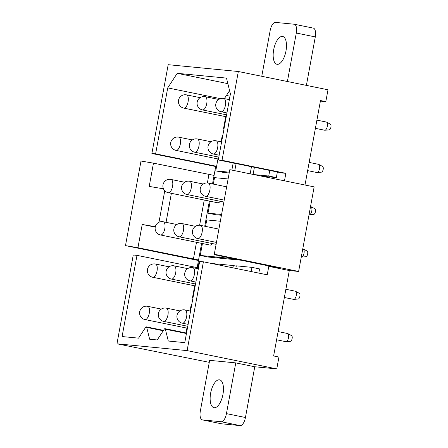 <?xml version="1.0" encoding="UTF-8"?>
<svg xmlns="http://www.w3.org/2000/svg" width="448" height="448" viewBox="0 0 448 448"><rect width="100%" height="100%" fill="white"/><g stroke="black" fill="none" stroke-linecap="round" stroke-linejoin="round"><path stroke-width="0.67" d="M284.486 180.83L285.858 173.331L222.034 160.311L238.33 71.506L327.992 89.79L325.819 101.634L320.499 100.548L304.998 185.013M203.403 261.806L267.232 274.82L268.783 266.364L277.323 267.708L218.54 255.556L214.284 254.251L229.807 169.674L314.149 186.878L298.626 271.454L289.302 270.547L273.622 355.97L278.942 357.056L276.769 368.9L187.107 350.61L203.403 261.806L199.674 261.442L184.772 342.636L168.291 341.034L165.368 329.202A1.719 0.745 -78.5 0 0 164.965 328.658A1.719 0.745 -78.5 0 0 164.315 329.101L157.226 339.959L149.638 339.22L146.714 327.387A1.719 0.745 -78.5 0 0 146.311 326.85A1.719 0.745 -78.5 0 0 145.656 327.286L138.572 338.145L122.091 336.543L136.993 255.349L133.263 254.99L116.962 343.795L187.107 350.61M229.202 172.99L223.367 172.424L215.768 170.873L217.952 158.95M221.099 141.82L222.286 135.352L222.807 135.402M229.348 172.194L215.768 170.873M233.167 162.982L231.857 170.094M221.441 215.275L215.606 214.71L208.006 213.158L210.19 201.242M213.338 184.106L214.525 177.638L228.105 178.959M221.586 214.48L208.006 213.158M223.569 258.216L223.513 258.524L207.844 257.001L200.245 255.45L202.429 243.527M205.576 226.397L206.763 219.929L220.343 221.245M223.513 258.524L215.914 256.973L200.245 255.45M216.3 254.873L215.914 256.973M192.993 297.842L192.483 297.735L194.667 285.818M197.814 268.682L199.002 262.214L199.522 262.265M193.004 297.791L192.483 297.735M217.599 264.337L214.67 263.738L214.609 264.09M211.266 263.407L214.67 263.738M234.786 170.694L236.096 163.576M251.468 166.712L250.163 173.83M241.763 260.294L226.498 258.81L218.898 257.264L219.19 255.69M234.164 258.748L218.898 257.264M217.538 264.684L217.655 264.029L233.33 265.552L232.91 267.82M236.258 266.151L233.33 265.552M253.092 174.423L254.397 167.311M277.368 171.998L276.349 177.57L261.391 176.114M276.349 177.57L268.75 176.019L253.792 174.569M269.769 170.447L268.75 176.019M285.858 173.331L282.128 172.967L218.299 159.947L230.412 93.979L226.486 78.103L177.234 73.315L167.726 87.886L155.618 153.86L151.889 153.496L215.712 166.516L212.514 183.938M222.034 160.311L218.299 159.947M197.977 267.792L136.993 255.349M216.552 166.594L215.712 166.516M216.608 166.298L155.618 153.86M220.511 98.655L167.726 87.886M230.003 96.202L226.419 95.469M227.858 83.642L177.234 73.315M229.583 90.625L224.37 98.61M289.302 270.547L268.783 266.364L268.884 265.826M238.33 71.506L168.185 64.691L151.889 153.496M209.272 362.337L116.962 343.795M201.611 243.359L197.159 267.624M325.819 101.634L320.398 101.108M254.755 366.761L245.442 417.502A8.607 3.735 -78.5 0 1 240.156 425.6L221.502 423.786A8.607 3.735 -78.5 0 1 221.334 423.763L202.339 419.888A8.607 3.735 -78.5 0 1 200.329 411.09L209.642 360.349L235.76 362.886L254.755 366.761L276.769 368.9M296.296 33.034L315.291 36.91A8.607 3.735 -78.5 0 0 313.281 28.112L294.286 24.237A8.607 3.735 101.5 0 1 296.296 33.034L287.398 81.514M315.291 36.91L306.393 85.389M186.911 328.104L186.273 331.57A8.607 3.73 -78.5 0 0 186.066 332.965M190.053 310.974L191.24 304.506L191.761 304.556M224.039 128.688L223.53 128.582L224.05 128.632M225.714 116.659L223.53 128.582M229.807 97.255A8.607 3.73 -78.5 0 0 228.962 99.551M209.373 201.074L204.753 226.229M235.838 268.419L236.314 265.843L251.983 267.366L259.582 268.912L258.815 273.106M251.983 267.366L251.216 271.555M214.284 254.251L298.626 271.454M214.082 175.409L153.468 163.15L141.008 161.045L125.485 245.622L198.464 260.506M198.559 259.986L137.945 247.727L125.485 245.622M164.758 190.747L158.973 222.258M163.458 188.815L149.201 186.407L153.468 163.15M137.945 247.727L142.218 224.47L155.327 226.682M171.382 193.323L166.057 222.32M155.238 227.097L142.218 224.47M202.339 419.888A8.607 3.735 -78.5 0 0 202.507 419.91L221.161 421.725A8.607 3.735 -78.5 0 0 226.447 413.627L235.76 362.886M210.644 393.154A14.202 6.16 -78.5 0 0 213.965 407.669A14.202 6.16 -78.5 0 0 222.958 394.352A14.202 6.16 -78.5 0 0 219.638 379.842A14.202 6.16 -78.5 0 0 210.644 393.154M261.772 76.289L270.178 30.498A8.607 3.735 101.5 0 1 275.464 22.4L294.118 24.214A8.607 3.735 101.5 0 1 294.286 24.237M273.666 49.773A14.202 6.16 101.5 0 1 282.66 36.456A14.202 6.16 101.5 0 1 285.981 50.971A14.202 6.16 101.5 0 1 276.987 64.282A14.202 6.16 101.5 0 1 273.666 49.773M276.595 339.78L285.863 341.667A4.172 1.809 -78.5 0 0 286.098 341.678A4.172 1.809 -78.5 0 0 288.646 335.765A4.172 1.809 -78.5 0 0 287.75 333.57A4.172 1.809 -78.5 0 0 287.532 333.491L278.102 331.565M286.098 341.678L290.455 341.286A2.906 1.26 -78.5 0 0 292.23 337.17A2.906 1.26 -78.5 0 0 291.609 335.642L287.75 333.57M284.357 297.489L293.625 299.382A4.172 1.809 -78.5 0 0 293.86 299.393A4.172 1.809 -78.5 0 0 296.408 293.479A4.172 1.809 -78.5 0 0 295.512 291.278A4.172 1.809 -78.5 0 0 295.294 291.2L285.863 289.279M293.86 299.393L298.217 299.001A2.906 1.26 -78.5 0 0 299.992 294.879A2.906 1.26 -78.5 0 0 299.37 293.35L295.512 291.278M301.269 257.068L301.386 257.09A4.172 1.809 -78.5 0 0 301.622 257.102A4.172 1.809 -78.5 0 0 304.17 251.188A4.172 1.809 -78.5 0 0 303.274 248.993A4.172 1.809 -78.5 0 0 303.055 248.909L302.775 248.853M301.622 257.102L305.978 256.71A2.906 1.26 -78.5 0 0 307.754 252.594A2.906 1.26 -78.5 0 0 307.132 251.065L303.274 248.993M309.03 214.777L309.148 214.805A4.172 1.809 -78.5 0 0 309.383 214.816A4.172 1.809 -78.5 0 0 311.931 208.902A4.172 1.809 -78.5 0 0 311.035 206.702A4.172 1.809 -78.5 0 0 310.811 206.623L310.537 206.567M309.383 214.816L313.74 214.418A2.906 1.26 -78.5 0 0 315.515 210.302A2.906 1.26 -78.5 0 0 314.894 208.774L311.035 206.702M307.642 170.626L316.91 172.514A4.172 1.809 -78.5 0 0 317.145 172.525A4.172 1.809 -78.5 0 0 319.693 166.611A4.172 1.809 -78.5 0 0 318.797 164.416A4.172 1.809 -78.5 0 0 318.573 164.332L309.148 162.411M317.145 172.525L321.502 172.133A2.906 1.26 -78.5 0 0 323.277 168.017A2.906 1.26 -78.5 0 0 322.655 166.488L318.797 164.416M315.403 128.335L324.666 130.228A4.172 1.809 -78.5 0 0 324.906 130.239A4.172 1.809 -78.5 0 0 327.449 124.326A4.172 1.809 -78.5 0 0 326.558 122.125A4.172 1.809 -78.5 0 0 326.334 122.046L316.91 120.12M324.906 130.239L329.263 129.842A2.906 1.26 -78.5 0 0 331.038 125.726A2.906 1.26 -78.5 0 0 330.417 124.197L326.558 122.125M160.524 234.982A6.754 2.929 -78.5 0 0 163.71 232.12A6.754 2.929 -78.5 0 0 165.026 225.428A6.754 2.929 -78.5 0 0 163.223 221.743A6.754 6.754 0 0 0 155.126 228.738A6.754 6.754 0 0 0 160.524 234.982L209.989 245.067A6.754 2.929 -78.5 0 0 212.397 243.566M168.286 192.69A6.754 2.929 -78.5 0 0 171.472 189.829A6.754 2.929 -78.5 0 0 172.788 183.137A6.754 2.929 -78.5 0 0 170.985 179.452A6.754 6.754 0 0 0 162.887 186.452A6.754 6.754 0 0 0 168.286 192.69L217.75 202.782A6.754 2.929 -78.5 0 0 220.158 201.281M186.446 333.502L165.368 329.202M163.229 330.758L146.714 327.387M193.418 259.039L196.487 242.318M199.618 225.243L204.249 200.026M207.379 182.958L208.936 174.462M221.502 423.786L202.507 419.91M240.156 425.6L221.161 421.725M245.442 417.502L226.447 413.627M182.314 323.182A6.754 2.929 -78.5 0 0 185.5 320.32A6.754 2.929 -78.5 0 0 186.816 313.628A6.754 2.929 -78.5 0 0 185.013 309.943A6.754 6.754 0 0 0 176.915 316.943A6.754 6.754 0 0 0 182.314 323.182L188.126 324.369M190.075 280.896A6.754 2.929 -78.5 0 0 193.262 278.034A6.754 2.929 -78.5 0 0 194.578 271.342A6.754 2.929 -78.5 0 0 192.774 267.658A6.754 6.754 0 0 0 184.677 274.652A6.754 6.754 0 0 0 190.075 280.896L195.888 282.078M197.831 238.605A6.754 2.929 -78.5 0 0 201.023 235.743A6.754 2.929 -78.5 0 0 202.339 229.051A6.754 2.929 -78.5 0 0 200.536 225.366A6.754 6.754 0 0 0 192.438 232.366A6.754 6.754 0 0 0 197.831 238.605L216.462 242.407M205.593 196.319A6.754 2.929 -78.5 0 0 208.785 193.458A6.754 2.929 -78.5 0 0 210.101 186.766A6.754 2.929 -78.5 0 0 208.298 183.075A6.754 6.754 0 0 0 200.2 190.075A6.754 6.754 0 0 0 205.593 196.319L224.224 200.116M213.354 154.028A6.754 2.929 -78.5 0 0 216.546 151.166A6.754 2.929 -78.5 0 0 217.862 144.474A6.754 2.929 -78.5 0 0 216.059 140.79A6.754 6.754 0 0 0 207.962 147.79A6.754 6.754 0 0 0 213.354 154.028L219.173 155.215M221.116 111.742A6.754 2.929 -78.5 0 0 224.308 108.875A6.754 2.929 -78.5 0 0 225.624 102.189A6.754 2.929 -78.5 0 0 223.821 98.498A6.754 6.754 0 0 0 215.723 105.498A6.754 6.754 0 0 0 221.116 111.742L226.934 112.924M163.654 321.367A6.754 2.929 -78.5 0 0 166.846 318.506A6.754 2.929 -78.5 0 0 168.162 311.819A6.754 2.929 -78.5 0 0 166.354 308.129A6.754 6.754 0 0 0 158.262 315.129A6.754 6.754 0 0 0 163.654 321.367L187.774 326.29M171.416 279.082A6.754 2.929 -78.5 0 0 174.608 276.22A6.754 2.929 -78.5 0 0 175.924 269.528A6.754 2.929 -78.5 0 0 174.115 265.843A6.754 6.754 0 0 0 166.023 272.843A6.754 6.754 0 0 0 171.416 279.082L195.535 283.998M179.178 236.79A6.754 2.929 -78.5 0 0 182.37 233.929A6.754 2.929 -78.5 0 0 183.686 227.242A6.754 2.929 -78.5 0 0 181.877 223.552A6.754 6.754 0 0 0 173.785 230.552A6.754 6.754 0 0 0 179.178 236.79L216.11 244.322M186.939 194.505A6.754 2.929 -78.5 0 0 190.131 191.643A6.754 2.929 -78.5 0 0 191.447 184.951A6.754 2.929 -78.5 0 0 189.638 181.266A6.754 6.754 0 0 0 181.546 188.261A6.754 6.754 0 0 0 186.939 194.505L223.871 202.037M194.701 152.214A6.754 2.929 -78.5 0 0 197.893 149.352A6.754 2.929 -78.5 0 0 199.203 142.66A6.754 2.929 -78.5 0 0 197.4 138.975A6.754 6.754 0 0 0 189.308 145.975A6.754 6.754 0 0 0 194.701 152.214L218.82 157.136M202.462 109.928A6.754 2.929 -78.5 0 0 205.654 107.066A6.754 2.929 -78.5 0 0 206.965 100.374A6.754 2.929 -78.5 0 0 205.162 96.69A6.754 6.754 0 0 0 197.07 103.684A6.754 6.754 0 0 0 202.462 109.928L226.582 114.845M145.001 319.558A6.754 2.929 -78.5 0 0 148.187 316.697A6.754 2.929 -78.5 0 0 149.503 310.005A6.754 2.929 -78.5 0 0 147.7 306.32A6.754 6.754 0 0 0 139.602 313.314A6.754 6.754 0 0 0 145.001 319.558L187.421 328.21M152.762 277.267A6.754 2.929 -78.5 0 0 155.949 274.406A6.754 2.929 -78.5 0 0 157.265 267.714A6.754 2.929 -78.5 0 0 155.462 264.029A6.754 6.754 0 0 0 147.364 271.029A6.754 6.754 0 0 0 152.762 277.267L195.182 285.919M176.047 150.405A6.754 2.929 -78.5 0 0 179.234 147.543A6.754 2.929 -78.5 0 0 180.55 140.851A6.754 2.929 -78.5 0 0 178.746 137.161A6.754 6.754 0 0 0 170.649 144.161A6.754 6.754 0 0 0 176.047 150.405L218.467 159.057M183.809 108.114A6.754 2.929 -78.5 0 0 186.995 105.252A6.754 2.929 -78.5 0 0 188.311 98.56A6.754 2.929 -78.5 0 0 186.508 94.875A6.754 6.754 0 0 0 178.41 101.875A6.754 6.754 0 0 0 183.809 108.114L226.229 116.766M186.53 333.06L164.965 328.658M163.498 330.355L146.311 326.85M190.562 311.074L185.013 309.943M198.324 268.789L192.774 267.658M218.898 229.113L200.536 225.366M226.66 186.822L208.298 183.075M221.609 141.921L216.059 140.79M229.37 99.635L223.821 98.498M179.967 310.906L166.354 308.129M187.729 268.621L174.115 265.843M195.49 226.33L181.877 223.552M203.252 184.038L189.638 181.266M211.014 141.753L197.4 138.975M218.775 99.462L205.162 96.69M161.314 309.092L147.7 306.32M169.075 266.806L155.462 264.029M176.837 224.515L163.223 221.743M184.598 182.23L170.985 179.452M192.354 139.938L178.746 137.161M200.116 97.653L186.508 94.875"/></g></svg>
